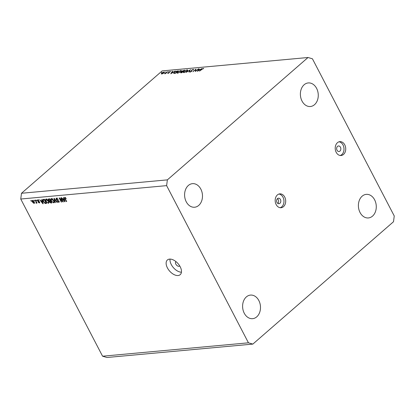 <?xml version="1.0" encoding="UTF-8"?>
<svg xmlns="http://www.w3.org/2000/svg" width="415" height="415" viewBox="0 0 415 415"><rect width="100%" height="100%" fill="white"/><g stroke="black" fill="none" stroke-linecap="round" stroke-linejoin="round"><path stroke-width="0.62" d="M277.396 198.692A2.786 2.101 -95.2 0 1 278.242 199.667A2.786 2.101 -95.2 0 1 277.832 203.428M276.987 202.453A2.786 2.101 84.8 0 0 278.958 203.734A2.786 2.101 84.8 0 0 280.421 199.47A2.786 2.101 84.8 0 0 278.449 198.188A2.786 2.101 84.8 0 0 276.987 202.453M276.146 204.533A6.962 5.25 84.8 0 0 281.074 207.733A6.962 5.25 84.8 0 0 284.726 197.068A6.962 5.25 84.8 0 0 279.798 193.867A6.962 5.25 84.8 0 0 276.146 204.533M280.198 207.718A6.962 5.25 84.8 0 0 282.994 197.229A6.962 5.25 84.8 0 0 278.942 194.044M337.027 150.225A2.786 2.101 84.8 0 0 338.993 151.506A2.786 2.101 84.8 0 0 340.456 147.237A2.786 2.101 84.8 0 0 338.484 145.956A2.786 2.101 84.8 0 0 337.027 150.225M336.186 152.305A6.962 5.25 84.8 0 0 341.109 155.506A6.962 5.25 84.8 0 0 344.761 144.84A6.962 5.25 84.8 0 0 339.838 141.64A6.962 5.25 84.8 0 0 336.186 152.305M340.233 155.49A6.962 5.25 84.8 0 0 343.029 145.001A6.962 5.25 84.8 0 0 338.977 141.811M176.079 261.704A2.786 1.608 -131 0 0 175.83 261.86A2.786 1.608 -131 0 0 176.11 264.588A2.786 1.608 -131 0 0 178.881 266.306A2.786 1.608 -131 0 0 179.488 266.062A2.786 1.608 -131 0 0 179.679 265.839M178.077 275.529A9.747 5.634 -131 0 0 180.198 274.673A9.747 5.634 -131 0 0 179.223 265.138A9.747 5.634 -131 0 0 169.528 259.11A9.747 5.634 -131 0 0 167.401 259.966A9.747 5.634 -131 0 0 168.381 269.501A9.747 5.634 -131 0 0 178.077 275.529M360.044 212.496A11.838 8.923 84.8 0 0 368.416 217.942A11.838 8.923 84.8 0 0 374.626 199.812A11.838 8.923 84.8 0 0 366.253 194.365A11.838 8.923 84.8 0 0 360.044 212.496M244.259 313.226A11.838 8.923 84.8 0 0 252.631 318.668A11.838 8.923 84.8 0 0 258.841 300.538A11.838 8.923 84.8 0 0 250.463 295.091A11.838 8.923 84.8 0 0 244.259 313.226M186.247 201.789A11.838 8.923 84.8 0 0 194.619 207.235A11.838 8.923 84.8 0 0 200.829 189.105A11.838 8.923 84.8 0 0 192.456 183.658A11.838 8.923 84.8 0 0 186.247 201.789M302.032 101.063A11.838 8.923 84.8 0 0 310.404 106.51A11.838 8.923 84.8 0 0 316.614 88.379A11.838 8.923 84.8 0 0 308.241 82.933A11.838 8.923 84.8 0 0 302.032 101.063M393.508 221.729L252.849 344.092L106.982 357.491L102.572 356.21L20.75 199.029L21.492 193.271L162.151 70.908L308.018 57.509L312.428 58.79L394.25 215.971L393.508 221.729M195.74 70.991L198.386 68.911L195.382 71.525L195.579 69.668L192.928 71.748L195.932 69.139L195.823 71.141M191.647 71.37L191.595 70.109L193.317 69.321L193.634 69.798L193.214 69.959L193.011 69.585L191.88 70.088L191.631 71.385L190.143 72.065L189.8 71.702L191.331 71.422L191.336 70.809M193.582 69.819L193.317 69.321L193.634 69.798M193.214 69.959L193.011 69.585M191.699 70.332L191.906 71.001M190.143 72.065L189.8 71.702L189.992 72.07M190.246 71.515L190.573 71.971M190.532 69.632L188.918 72.117L189.914 70.187L186.179 72.371L190.547 69.668M187.124 69.886L187.834 70.068L187.243 71.095L183.995 72.63L183.269 72.449L183.876 71.416L187.124 69.886L187.284 70.192M180.743 70.472L181.448 70.654L180.862 71.681L177.615 73.216L176.889 73.035L177.49 72.003L180.743 70.472L180.904 70.778M175.312 71.032L170.757 73.787L172.287 71.313L172.599 71.281L172.106 72.075L173.553 71.94L175.312 71.032M162.026 72.366L161.435 72.469L161.969 72.423M252.849 344.092L248.445 342.811L166.623 185.63L167.364 179.871L21.492 193.271M167.364 179.871L308.018 57.509M164.117 72.91L161.767 74.015L161.243 73.782L161.705 73.133L164.039 72.039L164.548 72.158L164.117 72.91M166.156 71.987L165.569 72.091L166.099 72.044M167.499 71.748L165.59 73.631L164.522 73.704L167.577 71.904M168.734 71.754L168.148 71.857L168.677 71.805M169.076 72.895L167.909 73.45L167.624 73.232L168.775 72.931L168.91 72.086L170.228 71.468L170.596 71.665L169.206 72.049L169.076 72.895M168.008 73.05L168.257 73.367M168.998 72.957L168.801 72.604M170.383 71.769L170.228 71.468L170.596 71.665M169.076 72.22L169.304 72.609M173.792 73.424L174.259 72.267L178.341 70.752L175.338 73.367L173.6 73.289M181.905 71.826L181.988 71.084L184.722 70.166L181.718 72.781L180.541 72.755L181.677 71.593M201.903 68.589L197.348 71.344L198.878 68.869L199.19 68.838L198.697 69.632L200.144 69.502L201.903 68.589M202.977 68.672L199.475 71.147L201.503 69.383L203.298 68.402L203.724 68.631L202.977 68.672M203.485 68.76L203.298 68.402L203.724 68.631M62.546 201.073L60.844 197.805L61.176 197.773L63.313 201.877L62.961 201.913L59.91 198.764L61.612 202.032L61.28 202.064L59.143 197.96L59.501 197.929L62.546 201.073L62.784 200.865M57.12 198.266L56.414 199.392L59.065 201.145L58.728 202.354L57.104 201.218L58.463 201.877L58.728 201.166L58.406 200.761L57.094 200.372L56.092 199.439L56.476 198.147L58.261 199.439L56.409 198.733L57.265 197.991M56.067 198.297L56.476 198.147M59.091 202.224L58.728 202.354L59.252 201.898M58.463 201.877L59.179 201.4M55.05 202.639L53.919 198.437L54.261 198.406L57.353 202.427L57.011 202.458L54.36 198.904L55.397 202.608L55.05 202.639L55.335 202.39M51.387 198.619L52.663 199.174L53.722 200.554C54.391 201.768 54.344 202.53 53.577 202.831L51.216 200.834L50.775 199.33L51.387 198.619L50.998 198.769M53.96 202.681L54.168 202.318M46.081 199.101L47.357 199.662L48.415 201.042C49.089 202.255 49.043 203.018 48.275 203.314L45.915 201.322L45.468 199.817L46.081 199.101L45.692 199.257M48.659 203.168L48.275 203.314L48.861 202.805M42.086 200.813L41.723 199.558L42.071 199.527L43.186 203.729L42.864 203.755L39.71 199.745L40.971 200.912L42.351 200.58M31.104 201.151L30.798 200.564L31.13 200.533L31.436 201.119L31.104 201.151L31.343 200.943M248.445 342.811L102.572 356.21M166.623 185.63L20.75 199.029M32.38 202.017C31.872 201.13 31.898 200.575 32.448 200.357L34.144 201.82C34.637 202.691 34.606 203.236 34.061 203.449L32.38 202.017L32.619 201.804M32.168 200.466L32.448 200.357M34.336 203.34L34.481 203.08M34.17 200.87L33.864 200.284L34.196 200.253L34.502 200.839L34.17 200.87L34.409 200.663M35.955 201.711L35.151 200.165L35.483 200.134L37.034 203.122L36.458 202.676L36.338 203.241L35.944 203.106L36.193 201.503M36.1 202.702L36.494 202.084M36.406 200.663L36.105 200.077L36.738 200.632L36.406 200.663L36.645 200.455M37.407 200.912L37.687 199.874L38.979 200.761L37.89 200.305L37.698 200.808L39.601 202.048L39.311 202.966L38.113 202.183L39.077 202.541L39.306 202.136L37.407 200.912L37.651 200.694M37.371 199.989L37.687 199.874M38.242 199.999L37.698 200.808M39.622 202.852L39.747 202.587M39.077 202.541L39.539 201.934M43.357 201.586C42.667 200.372 42.714 199.646 43.492 199.397L44.431 199.309L46.568 203.417L45.121 203.469L43.357 201.586L43.601 201.374M43.03 199.563L43.492 199.397M48.415 200.206C48.031 199.407 48.14 198.977 48.752 198.915L49.738 198.827L51.875 202.93L50.884 203.018L49.473 202.069L49.38 201.176L48.415 200.206L48.664 199.994M48.322 199.06L48.752 198.915M63.926 198.806L63.562 197.556L63.91 197.524L65.025 201.721L64.704 201.752L61.55 197.737L62.81 198.91L64.19 198.572M64.932 197.374L66.286 198.588L65.171 197.851L64.999 198.194L66.711 201.566L66.379 201.597L64.927 198.811L64.932 197.374L64.683 197.467M65.508 197.556L64.999 198.194M170.031 259.09A9.747 5.634 -131 0 0 173.413 267.659A9.747 5.634 -131 0 0 181.433 272.193M32.998 200.492L32.661 200.782L32.697 201.955L33.843 203.023L34.45 202.562M33.843 203.023L33.812 201.851L32.52 200.839L32.951 200.466M35.944 203.106L36.458 202.676M36.593 202.271L36.235 202.582M39.332 201.669L39.067 201.898M43.134 203.521L42.864 203.755M42.548 202.525L42.226 201.301L41.329 201.384L42.802 203.314L42.807 202.297M41.977 200.824L41.329 201.384M46.527 202.753L45.982 202.722M45.666 202.997L45.121 203.469M43.767 199.672L43.725 199.376M46.226 202.759L45.987 202.966L44.348 199.823L43.383 200.009L44.239 199.262M44.426 199.314L43.295 200.544L43.694 201.56L44.934 202.977L45.987 202.966M48.892 202.562L48.591 202.484M46.35 199.433L46.33 199.112M46.288 199.107L45.468 199.817M46.734 199.236L46.335 199.584C45.764 199.817 45.738 200.388 46.252 201.306L46.874 202.219L48.021 202.836L49.172 201.975M48.021 202.836C48.607 202.598 48.622 202.006 48.078 201.062L46.055 199.693L46.916 198.946M50.329 201.322L50.236 200.429M49.774 200.834L49.38 201.176M50.926 200.559L50.563 200.678M51.533 202.271L51.294 202.479L50.656 201.254L49.727 201.405L50.583 200.658M50.62 200.632L49.764 201.379L49.769 201.97L51.294 202.479M50.407 200.772L49.655 199.335L48.7 199.475L48.747 200.175L49.795 200.829L50.646 200.564M49.416 198.852L48.7 199.475M49.644 198.832L48.996 199.397M54.199 202.074L53.893 201.996M51.657 198.946L51.631 198.624M51.595 198.619L50.775 199.33M52.041 198.749L51.642 199.096C51.071 199.33 51.04 199.9 51.553 200.819L52.176 201.732L53.328 202.349L54.474 201.488M53.328 202.349C53.909 202.11 53.929 201.519 53.385 200.575L51.361 199.205L52.217 198.458M57.452 200.061L57.094 200.372M64.973 201.519L64.704 201.752M64.387 200.518L64.066 199.293L63.168 199.376L64.641 201.311L64.647 200.289M63.817 198.816L63.168 199.376M164.366 72.667L164.039 72.039M161.99 73.102L162.037 73.777L163.832 72.936L163.769 72.272L161.99 73.102M161.834 74.005L161.663 73.678L162.13 73.953M164.335 72.703L163.769 72.272M169.242 72.724L168.91 72.086M171.95 72.329L171.364 73.273L173.091 72.226L171.95 72.329M175.358 73.123L177.745 71.048L176.391 71.23L174.544 72.241L174.238 73.159L175.441 73.279M174.388 73.45L174.035 73.04L174.253 73.455M177.781 71.977L177.304 72.781L177.905 72.952L180.572 71.707L181.039 70.892L180.447 70.742L177.781 71.977M181.122 72.252L181.744 72.537L182.704 71.702L181.122 72.252L181.474 72.801M182.823 71.453L184.13 70.462L182.273 71.053L182.263 71.473L182.953 71.707M182.393 71.733L182.273 71.053M184.161 71.39L183.684 72.194L184.291 72.366L186.958 71.121L187.419 70.306L186.828 70.156L184.161 71.39M195.849 70.192L195.579 69.668M198.541 69.886L197.955 70.835L199.682 69.782L198.541 69.886M39 201.425L38.611 201.763M46.319 202.935L45.671 203.5M51.6 202.401L50.884 203.018M50.729 200.73L50.07 201.306M58.1 200.238L57.758 200.533M36.183 202.665L36.608 202.297M37.698 200.372L38.553 199.625M39.295 202.468L39.653 202.152M65.051 197.898L65.477 197.53M169.087 72.277L169.284 72.656M177.304 72.781L177.532 73.222M181.039 70.892L181.246 71.292M182.086 71.39L182.273 71.748M183.684 72.194L183.918 72.635M187.419 70.306L187.627 70.706M191.746 70.617L191.906 70.924M190.241 71.733L190.397 72.023M191.497 71.069L191.652 71.364"/></g></svg>

